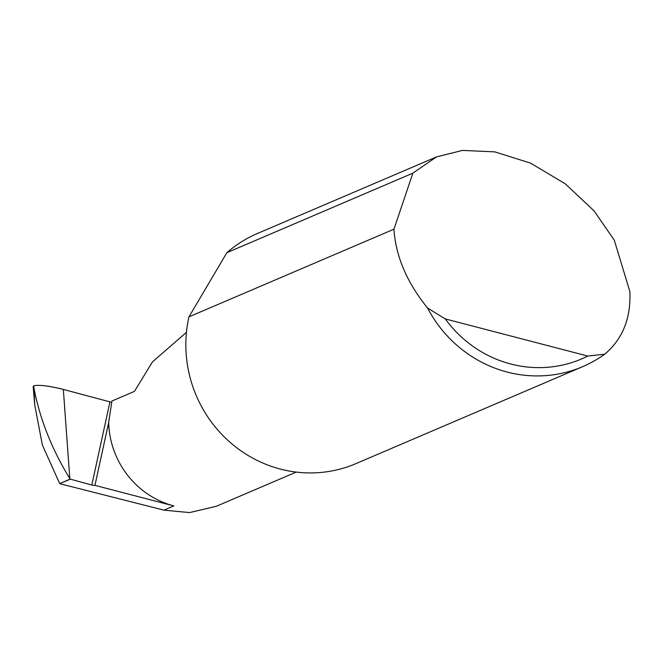 <?xml version="1.0" encoding="UTF-8"?>
<svg xmlns="http://www.w3.org/2000/svg" width="663" height="663" viewBox="0 0 663 663"><rect width="100%" height="100%" fill="white"/><g stroke="black" fill="none" stroke-linecap="round" stroke-linejoin="round"><path stroke-width="0.99" d="M186.444 332.337L152.465 361.899L134.423 391.402L111.939 401.016L108.657 422.422A86.339 82.784 66.8 0 0 173.847 505.919L163.952 510.154L59.769 483.692L70.104 479.084L69.806 478.578C51.731 449.017 39.772 418.809 33.946 387.946L34.758 405.06L42.366 445.039L59.678 483.542M436.469 156.916L257.443 233.475A125.166 120.011 -113.2 0 0 226.87 252.702L188.947 316.864L393.946 229.191L412.867 173.159L436.469 156.916L462.393 150.418L494.78 151.868L530.665 163.164L565.324 183.858L594.081 210.909L614.245 240.072L629.85 291.513C631.085 318.058 622.714 338.95 604.747 354.183A125.166 120.011 -113.2 0 1 582.711 366.631A125.166 120.011 -113.2 0 1 427.552 308.013C407.148 282.778 395.96 256.788 393.996 230.044L393.946 229.191M412.867 173.159L226.87 252.702M582.711 366.631L355.874 463.644A125.166 120.011 -113.2 0 1 230.194 442.42A125.166 120.011 -113.2 0 1 188.731 317.826A125.166 120.011 -113.2 0 1 188.947 316.864M296.237 472.089L216.337 506.267L189.585 512.582L163.952 510.154M108.773 422.107L94.942 485.357A2.503 0.423 12.3 0 1 91.817 485.009L70.104 479.084M111.682 402.226A2.503 0.423 12.3 0 1 109.942 401.877L63.341 389.421L69.806 478.578M70.195 479.233L59.769 483.692M34.758 405.06L33.15 386.604L33.772 385.758L33.946 387.946M33.772 385.758C39.308 384.681 49.17 385.899 63.341 389.421M94.942 485.357L173.847 505.919M427.552 308.013L445.271 318.92L587.799 356.064L604.747 354.183M445.271 318.92A117.658 112.809 66.8 0 0 587.799 356.064M91.817 485.009L109.942 401.877"/></g></svg>
